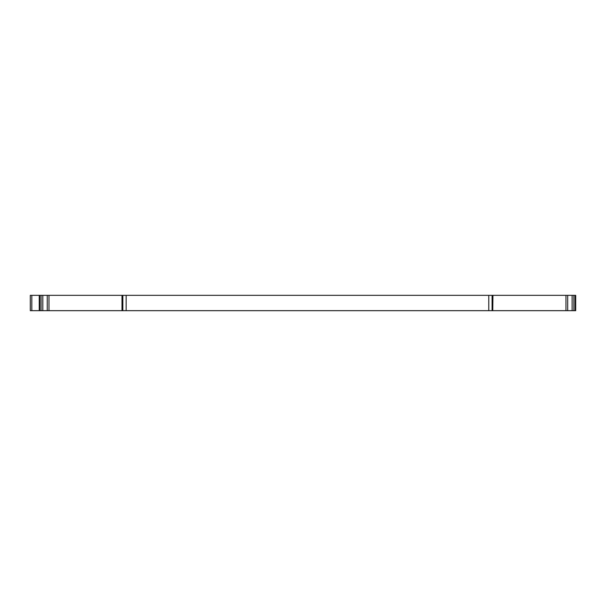 <?xml version="1.0" encoding="UTF-8"?>
<svg xmlns="http://www.w3.org/2000/svg" width="606" height="606" viewBox="0 0 606 606"><rect width="100%" height="100%" fill="white"/><g stroke="black" fill="none" stroke-linecap="round" stroke-linejoin="round"><path stroke-width="0.91" d="M48.988 295.334L48.988 310.666L122.003 310.666L122.003 295.334L30.3 295.334L30.3 310.666L31.823 310.666L31.823 295.334M575.185 295.334L575.185 310.666L575.7 310.666L575.7 295.334L122.003 295.334M39.238 295.334L39.238 310.666L31.823 310.666M39.238 310.666L39.754 310.666L39.754 295.334M41.072 295.334L41.072 310.666L39.754 310.666M41.072 310.666L42.814 310.666L42.814 295.334M48.988 310.666L42.814 310.666M122.003 310.666L122.177 295.334M122.844 295.334L122.844 310.666L122.177 310.666M122.844 310.666L126.162 310.666L126.162 295.334M488.777 295.334L488.777 310.666L126.162 310.666M488.777 310.666L492.095 310.666L492.095 295.334M492.761 295.334L492.761 310.666L492.095 310.666M492.761 310.666L492.936 295.334M572.125 295.334L572.125 310.666L492.936 310.666M572.125 310.666L573.874 310.666L573.874 295.334M575.185 310.666L573.874 310.666M47.238 295.334L47.238 310.666M565.959 295.334L565.959 310.666M567.701 295.334L567.701 310.666"/></g></svg>
